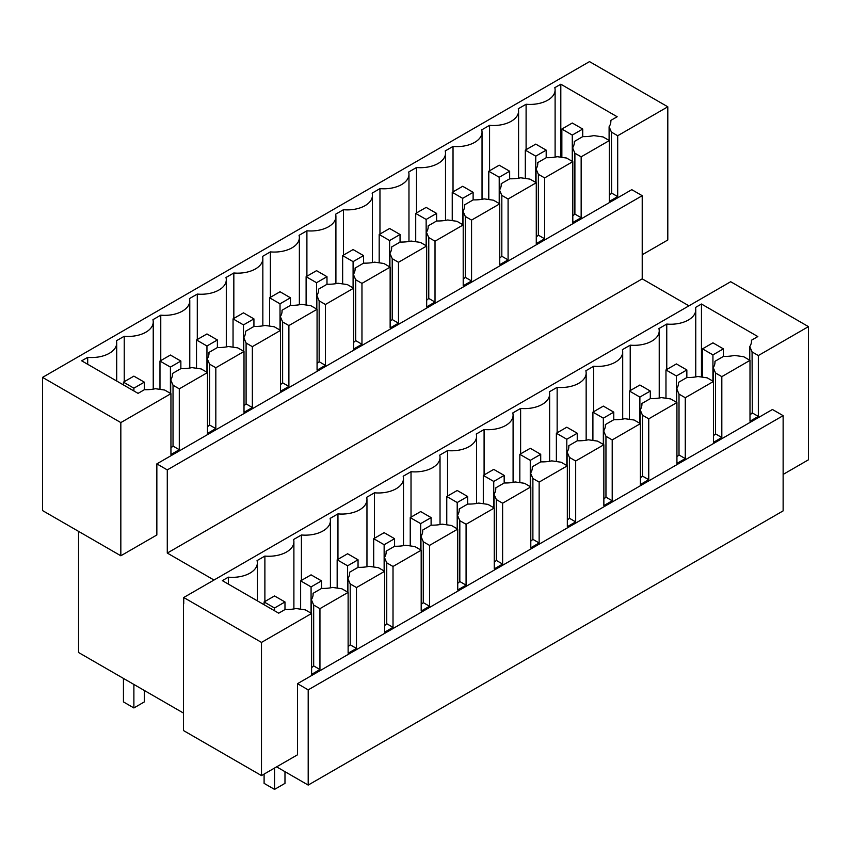 <?xml version="1.0" encoding="UTF-8"?>
<svg xmlns="http://www.w3.org/2000/svg" width="851" height="851" viewBox="0 0 851 851"><rect width="100%" height="100%" fill="white"/><g stroke="black" fill="none" stroke-linecap="round" stroke-linejoin="round"><path stroke-width="1.28" d="M87.696 364.281L87.696 357.356A25.094 14.488 0 0 0 116.704 343.038A25.094 14.488 0 0 0 116.396 340.783L124.235 336.262A25.094 14.488 0 0 0 153.233 321.944A25.094 14.488 0 0 0 152.935 319.689L160.765 315.168A25.094 14.488 0 0 0 189.773 300.86A25.094 14.488 0 0 0 189.465 298.595L197.294 294.074A25.094 14.488 0 0 0 226.302 279.766A25.094 14.488 0 0 0 225.994 277.5L233.834 272.98A25.094 14.488 0 0 0 262.842 258.672A25.094 14.488 0 0 0 262.534 256.417L270.363 251.885A25.094 14.488 0 0 0 299.371 237.578A25.094 14.488 0 0 0 299.063 235.323L306.903 230.802A25.094 14.488 0 0 0 335.911 216.484A25.094 14.488 0 0 0 335.602 214.229L343.432 209.708A25.094 14.488 0 0 0 372.44 195.39A25.094 14.488 0 0 0 372.132 193.134L379.961 188.614A25.094 14.488 0 0 0 408.969 174.306A25.094 14.488 0 0 0 408.661 172.04L416.501 167.519A25.094 14.488 0 0 0 445.509 153.212A25.094 14.488 0 0 0 445.201 150.946L453.03 146.425A25.094 14.488 0 0 0 482.038 132.118A25.094 14.488 0 0 0 481.73 129.863L489.57 125.331A25.094 14.488 0 0 0 518.578 111.024A25.094 14.488 0 0 0 518.27 108.768L526.099 104.248L526.099 149.68M572.574 161.509L572.574 147.84L574.893 153.212L581.159 156.829L609.337 140.553L603.082 136.937L593.785 135.596A26.572 15.339 0 0 1 582.807 136.585L574.287 141.511L574.287 143.213M572.574 147.84A26.572 15.339 0 0 0 574.329 142.362A26.572 15.339 0 0 0 574.287 141.511M581.159 156.829L581.159 217.696L572.808 222.515L572.808 161.647L544.629 177.912L544.629 238.78L536.279 243.609L536.279 182.742L508.09 199.006L508.09 259.874L499.739 264.704L499.739 203.836L471.56 220.101L471.56 280.968L463.21 285.787L463.21 224.919L435.021 241.195L435.021 302.062L426.67 306.881L426.67 246.013L398.491 262.289L398.491 323.157L390.141 327.975L390.141 267.108L361.962 283.383L361.962 344.251L353.612 349.07L353.612 288.202L325.422 304.477L325.422 365.345L317.072 370.164L317.072 309.296L288.893 325.561L288.893 386.428L280.543 391.258L280.543 330.39L252.353 346.655L252.353 407.523L244.003 412.341L244.003 351.474L215.824 367.749L215.824 428.617L207.474 433.436L207.474 372.568L179.295 388.843L179.295 449.711L170.945 454.53L170.945 393.662L120.831 422.585L120.831 555.777L42.55 510.579L42.55 377.387L589.509 61.612L667.801 106.8L667.801 239.993L642.218 254.757M156.85 463.869L167.285 469.901L642.218 195.698L631.782 189.667L156.85 463.869L156.85 534.981L120.831 555.777M667.801 106.8L617.688 135.734L617.688 196.602L609.337 201.421L609.337 140.553M167.285 469.901L167.285 553.065L213.995 580.031M642.218 195.698L642.218 278.862L167.285 553.065M183.731 603.838L183.731 597.508L730.69 281.724L808.45 326.624L758.347 355.548L758.347 416.416L749.997 421.234L749.997 360.367L721.818 376.642L721.818 437.51L713.468 442.329L713.468 381.461L685.278 397.736L685.278 458.604L676.928 463.423L676.928 402.555L648.749 418.83L648.749 479.698L640.399 484.517L640.399 423.649L612.209 439.914L612.209 500.782L603.859 505.611L603.859 444.743L575.68 461.008L575.68 521.876L567.33 526.695L567.33 465.827L539.14 482.102L539.14 542.97L530.79 547.789L530.79 486.921L502.611 503.196L502.611 564.064L494.261 568.883L494.261 508.015L466.082 524.29L466.082 585.158L457.732 589.977L457.732 529.109L429.542 545.385L429.542 606.252L421.192 611.071L421.192 550.203L393.013 566.468L393.013 627.336L384.663 632.165L384.663 571.298L356.473 587.562L356.473 648.43L348.123 653.249L348.123 592.381L319.944 608.656L319.944 669.524L311.594 674.343L311.594 613.475L261.491 642.409L183.731 597.508M642.218 278.862L688.938 305.828M311.594 613.475L305.328 609.859L296.042 608.518A26.572 15.339 0 0 1 285.064 609.507L278.713 613.177L222.345 580.637L228.355 577.169A25.094 14.488 0 0 0 257.364 562.851A25.094 14.488 0 0 0 257.055 560.596L264.884 556.075A25.094 14.488 0 0 0 293.893 541.768A25.094 14.488 0 0 0 293.584 539.502L301.414 534.981A25.094 14.488 0 0 0 330.422 520.674A25.094 14.488 0 0 0 330.124 518.408L337.953 513.887A25.094 14.488 0 0 0 366.962 499.58A25.094 14.488 0 0 0 366.653 497.324L374.483 492.803A25.094 14.488 0 0 0 403.491 478.485A25.094 14.488 0 0 0 403.183 476.23L411.022 471.709A25.094 14.488 0 0 0 440.031 457.391A25.094 14.488 0 0 0 439.722 455.136L447.552 450.615A25.094 14.488 0 0 0 476.56 436.297A25.094 14.488 0 0 0 476.252 434.042L484.091 429.521A25.094 14.488 0 0 0 513.089 415.214A25.094 14.488 0 0 0 512.791 412.948L520.621 408.427A25.094 14.488 0 0 0 549.629 394.119A25.094 14.488 0 0 0 549.32 391.854L557.15 387.333A25.094 14.488 0 0 0 586.158 373.025A25.094 14.488 0 0 0 585.85 370.77L593.69 366.238A25.094 14.488 0 0 0 622.698 351.931A25.094 14.488 0 0 0 622.389 349.676L630.219 345.155A25.094 14.488 0 0 0 659.227 330.837A25.094 14.488 0 0 0 658.919 328.582L666.758 324.061A25.094 14.488 0 0 0 695.756 309.743A25.094 14.488 0 0 0 695.458 307.488L701.458 304.02L701.458 377.014M749.763 360.228L749.763 346.57A26.572 15.339 0 0 0 751.518 341.081A26.572 15.339 0 0 0 751.476 340.23L757.826 336.56L701.458 304.02M749.763 346.57L752.082 351.931L758.347 355.548M666.758 324.061L666.758 369.494M749.997 360.367L743.731 356.75L734.445 355.41A26.572 15.339 0 0 1 723.467 356.399L714.946 361.324L714.946 363.026M713.223 381.322L713.223 367.664A26.572 15.339 0 0 0 714.978 362.175A26.572 15.339 0 0 0 714.946 361.324M713.223 367.664L715.553 373.025L721.818 376.642M261.491 642.409L261.491 775.591L183.465 730.541L183.465 603.987M297.499 683.683L308.2 689.863L783.133 415.66L772.442 409.491L297.499 683.683L297.499 754.805L261.491 775.591M808.45 326.624L808.45 459.806L783.133 474.422M308.2 689.863L308.2 785.079L276.628 766.857M783.133 415.66L783.133 510.877L308.2 785.079M183.465 713.064L78.558 652.504L78.558 531.364M120.831 422.585L42.55 377.387M170.945 393.662L164.679 390.045L155.382 388.705A26.572 15.339 0 0 1 144.404 389.694L138.064 393.364L81.696 360.824L87.696 357.356M526.099 104.248A25.094 14.488 0 0 0 555.107 89.929A25.094 14.488 0 0 0 554.799 87.674L560.809 84.206L560.809 157.201M609.103 140.415L609.103 126.756A26.572 15.339 0 0 0 610.858 121.267A26.572 15.339 0 0 0 610.816 120.416L617.166 116.747L560.809 84.206M609.103 126.756L611.433 132.118L617.688 135.734M611.433 132.118L611.635 193.464L609.337 194.783M610.816 122.118L610.816 120.416M611.433 192.986L617.688 196.602M751.476 340.23L751.476 341.942M752.082 351.931L752.295 413.278L749.997 414.597M752.082 412.799L758.347 416.416M124.235 381.695L124.235 336.262M348.123 592.381L341.868 588.775L332.571 587.424A26.572 15.339 0 0 1 321.593 588.413L313.072 593.338L313.072 595.051M311.36 613.348L311.36 599.678L313.679 605.04L313.679 665.908L319.944 669.524M313.679 665.908L311.594 667.705M313.679 605.04L319.944 608.656M170.7 393.524L170.7 379.865L173.03 385.226L173.03 446.094L179.295 449.711M173.03 385.226L179.295 388.843M173.03 446.094L170.945 447.892M172.413 375.227L172.413 373.525A26.572 15.339 0 0 1 172.455 374.376A26.572 15.339 0 0 1 170.7 379.865M228.355 577.169L228.355 584.105M311.36 599.678A26.572 15.339 0 0 0 313.115 594.189A26.572 15.339 0 0 0 313.072 593.338M207.474 372.568L201.208 368.951L191.922 367.611A26.572 15.339 0 0 1 180.944 368.6L172.413 373.525M264.884 601.519L264.884 556.075M572.808 161.647L566.543 158.031L557.256 156.69A26.572 15.339 0 0 1 546.278 157.68L537.758 162.605L537.758 164.307M713.468 381.461L707.202 377.844L697.905 376.504A26.572 15.339 0 0 1 686.938 377.493L678.407 382.418A26.572 15.339 0 0 1 678.449 383.269A26.572 15.339 0 0 1 676.694 388.747L679.013 394.119L685.278 397.736M630.219 390.588L630.219 345.155M574.893 153.212L574.893 214.08L581.159 217.696M574.893 214.08L572.808 215.877M715.553 373.025L715.553 433.893L721.818 437.51M715.553 433.893L713.468 435.691M489.57 170.774L489.57 125.331M536.045 182.603L536.045 168.934A26.572 15.339 0 0 0 537.789 163.456A26.572 15.339 0 0 0 537.758 162.605M536.045 168.934L538.364 174.306L544.629 177.912M678.407 384.12L678.407 382.418M536.279 182.742L530.013 179.125L520.716 177.785A26.572 15.339 0 0 1 509.749 178.774L501.218 183.688L501.218 185.401M676.928 402.555L670.662 398.938L661.376 397.598A26.572 15.339 0 0 1 650.398 398.587L641.877 403.512A26.572 15.339 0 0 1 641.92 404.363A26.572 15.339 0 0 1 640.165 409.842L642.484 415.214L648.749 418.83M593.69 411.682L593.69 366.238M676.694 402.417L676.694 388.747M538.364 174.306L538.364 235.174L544.629 238.78M538.364 235.174L536.279 236.972M679.013 394.119L679.013 454.987L685.278 458.604M679.013 454.987L676.928 456.785M453.03 191.869L453.03 146.425M499.505 203.697L499.505 190.028A26.572 15.339 0 0 0 501.26 184.55A26.572 15.339 0 0 0 501.218 183.688M499.505 190.028L501.824 195.39L508.09 199.006M641.877 405.214L641.877 403.512M499.739 203.836L493.474 200.219L484.187 198.879A26.572 15.339 0 0 1 473.209 199.868L464.689 204.783L464.689 206.495M640.399 423.649L634.133 420.032L624.836 418.692A26.572 15.339 0 0 1 613.869 419.681L605.338 424.596A26.572 15.339 0 0 1 605.38 425.457A26.572 15.339 0 0 1 603.625 430.936L605.955 436.297L612.209 439.914M557.15 432.776L557.15 387.333M640.165 423.511L640.165 409.842M501.824 195.39L501.824 256.257L508.09 259.874M501.824 256.257L499.739 258.066M642.484 415.214L642.484 476.081L648.749 479.698M642.484 476.081L640.399 477.879M416.501 212.963L416.501 167.519M462.976 224.792L462.976 211.122A26.572 15.339 0 0 0 464.731 205.644A26.572 15.339 0 0 0 464.689 204.783M462.976 211.122L465.295 216.484L471.56 220.101M605.338 426.308L605.338 424.596M463.21 224.919L456.944 221.303L447.658 219.962A26.572 15.339 0 0 1 436.68 220.952L428.149 225.877L428.149 227.589M603.859 444.743L597.604 441.126L588.307 439.786A26.572 15.339 0 0 1 577.329 440.775L568.808 445.69A26.572 15.339 0 0 1 568.851 446.552A26.572 15.339 0 0 1 567.096 452.03L569.415 457.391L575.68 461.008M520.621 453.87L520.621 408.427M603.625 444.605L603.625 430.936M465.295 216.484L465.295 277.352L471.56 280.968M465.295 277.352L463.21 279.149M605.955 436.297L605.955 497.165L612.209 500.782M605.955 497.165L603.859 498.973M379.961 234.057L379.961 188.614M426.436 245.875L426.436 232.217A26.572 15.339 0 0 0 428.191 226.728A26.572 15.339 0 0 0 428.149 225.877M426.436 232.217L428.766 237.578L435.021 241.195M568.808 447.403L568.808 445.69M426.67 246.013L420.415 242.397L411.118 241.056A26.572 15.339 0 0 1 400.14 242.046L391.62 246.971L391.62 248.673M567.33 465.827L561.064 462.221L551.778 460.87A26.572 15.339 0 0 1 540.8 461.859L532.269 466.784A26.572 15.339 0 0 1 532.311 467.635A26.572 15.339 0 0 1 530.556 473.124L532.886 478.485L539.14 482.102M484.091 474.964L484.091 429.521M567.096 465.699L567.096 452.03M428.766 237.578L428.766 298.446L435.021 302.062M428.766 298.446L426.67 300.243M569.415 457.391L569.415 518.259L575.68 521.876M569.415 518.259L567.33 520.067M343.432 255.14L343.432 209.708M389.907 266.969L389.907 253.311A26.572 15.339 0 0 0 391.662 247.822A26.572 15.339 0 0 0 391.62 246.971M389.907 253.311L392.226 258.672L398.491 262.289M532.269 468.497L532.269 466.784M390.141 267.108L383.875 263.491L374.589 262.151A26.572 15.339 0 0 1 363.611 263.14L355.09 268.065L355.09 269.767M530.79 486.921L524.535 483.304L515.238 481.964A26.572 15.339 0 0 1 504.26 482.953L495.739 487.878A26.572 15.339 0 0 1 495.782 488.729A26.572 15.339 0 0 1 494.027 494.218L496.346 499.58L502.611 503.196M447.552 496.048L447.552 450.615M530.556 486.783L530.556 473.124M392.226 258.672L392.226 319.54L398.491 323.157M392.226 319.54L390.141 321.338M532.886 478.485L532.886 539.353L539.14 542.97M532.886 539.353L530.79 541.151M306.903 276.235L306.903 230.802M353.367 288.064L353.367 274.394A26.572 15.339 0 0 0 355.122 268.916A26.572 15.339 0 0 0 355.09 268.065M353.367 274.394L355.697 279.766L361.962 283.383M495.739 489.58L495.739 487.878M353.612 288.202L347.346 284.585L338.049 283.245A26.572 15.339 0 0 1 327.082 284.234L318.551 289.159L318.551 290.861M494.261 508.015L487.995 504.398L478.709 503.058A26.572 15.339 0 0 1 467.731 504.047L459.21 508.972A26.572 15.339 0 0 1 459.242 509.823A26.572 15.339 0 0 1 457.498 515.302L459.817 520.674L466.082 524.29M411.022 517.142L411.022 471.709M494.027 507.877L494.027 494.218M355.697 279.766L355.697 340.634L361.962 344.251M355.697 340.634L353.612 342.432M496.346 499.58L496.346 560.447L502.611 564.064M496.346 560.447L494.261 562.245M270.363 297.329L270.363 251.885M316.838 309.158L316.838 295.488A26.572 15.339 0 0 0 318.593 290.01A26.572 15.339 0 0 0 318.551 289.159M316.838 295.488L319.157 300.86L325.422 304.477M459.21 510.674L459.21 508.972M317.072 309.296L310.806 305.679L301.52 304.339A26.572 15.339 0 0 1 290.542 305.328L282.021 310.243L282.021 311.955M457.732 529.109L451.466 525.492L442.169 524.152A26.572 15.339 0 0 1 431.202 525.141L422.67 530.067A26.572 15.339 0 0 1 422.713 530.918A26.572 15.339 0 0 1 420.958 536.396L423.277 541.768L429.542 545.385M374.483 538.236L374.483 492.803M457.498 528.971L457.498 515.302M319.157 300.86L319.157 361.728L325.422 365.345M319.157 361.728L317.072 363.526M459.817 520.674L459.817 581.541L466.082 585.158M459.817 581.541L457.732 583.339M233.834 318.423L233.834 272.98M280.309 330.252L280.309 316.583A26.572 15.339 0 0 0 282.064 311.104A26.572 15.339 0 0 0 282.021 310.243M280.309 316.583L282.628 321.944L288.893 325.561M422.67 531.769L422.67 530.067M280.543 330.39L274.277 326.773L264.98 325.433A26.572 15.339 0 0 1 254.013 326.422L245.482 331.337L245.482 333.049M421.192 550.203L414.926 546.587L405.64 545.246A26.572 15.339 0 0 1 394.662 546.236L386.141 551.161A26.572 15.339 0 0 1 386.184 552.012A26.572 15.339 0 0 1 384.429 557.49L386.748 562.851L393.013 566.468M337.953 559.33L337.953 513.887M420.958 550.065L420.958 536.396M282.628 321.944L282.628 382.812L288.893 386.428M282.628 382.812L280.543 384.62M423.277 541.768L423.277 602.636L429.542 606.252M423.277 602.636L421.192 604.433M197.294 339.517L197.294 294.074M243.769 351.346L243.769 337.677A26.572 15.339 0 0 0 245.524 332.198A26.572 15.339 0 0 0 245.482 331.337M243.769 337.677L246.099 343.038L252.353 346.655M386.141 552.863L386.141 551.161M244.003 351.474L237.748 347.868L228.451 346.517A26.572 15.339 0 0 1 217.473 347.506L208.952 352.431L208.952 354.144M384.663 571.298L378.397 567.681L369.111 566.34A26.572 15.339 0 0 1 358.133 567.33L349.601 572.244A26.572 15.339 0 0 1 349.644 573.106A26.572 15.339 0 0 1 347.889 578.584L350.218 583.946L356.473 587.562M301.414 580.425L301.414 534.981M384.429 571.159L384.429 557.49M246.099 343.038L246.099 403.906L252.353 407.523M246.099 403.906L244.003 405.714M386.748 562.851L386.748 623.719L393.013 627.336M386.748 623.719L384.663 625.528M160.765 360.611L160.765 315.168M207.24 372.43L207.24 358.771A26.572 15.339 0 0 0 208.995 353.282A26.572 15.339 0 0 0 208.952 352.431M207.24 358.771L209.559 364.132L215.824 367.749M349.601 573.957L349.601 572.244M347.889 592.253L347.889 578.584M209.559 364.132L209.559 425L215.824 428.617M209.559 425L207.474 426.798M350.218 583.946L350.218 644.813L356.473 648.43M350.218 644.813L348.123 646.622M561.851 129.044L572.287 123.012L582.722 129.044L572.287 135.075L561.851 129.044L561.851 157.35M572.287 135.075L572.287 161.35M582.722 129.044L582.722 136.639M712.936 354.888L702.5 348.857L712.936 342.836L723.382 348.857L712.936 354.888L712.936 381.163M702.5 348.857L702.5 377.163M723.382 348.857L723.382 356.452M525.312 150.138L535.758 144.106L546.193 150.138L535.758 156.159L525.312 150.138L525.312 178.444M535.758 156.159L535.758 182.433M546.193 150.138L546.193 157.733M676.407 375.982L665.971 369.951L676.407 363.93L686.842 369.951L676.407 375.982L676.407 402.257M665.971 369.951L665.971 398.257M686.842 369.951L686.842 377.546M488.782 171.232L499.218 165.2L509.653 171.232L499.218 177.253L488.782 171.232L488.782 199.538M499.218 177.253L499.218 203.527M509.653 171.232L509.653 178.816M639.878 397.066L629.432 391.045L639.878 385.014L650.313 391.045L639.878 397.066L639.878 423.341M629.432 391.045L629.432 419.352M650.313 391.045L650.313 398.64M452.243 192.315L462.689 186.295L473.124 192.315L462.689 198.347L452.243 192.315L452.243 220.632M462.689 198.347L462.689 224.621M473.124 192.315L473.124 199.911M603.338 418.16L592.902 412.139L603.338 406.108L613.773 412.139L603.338 418.16L603.338 444.435M592.902 412.139L592.902 440.446M613.773 412.139L613.773 419.734M415.714 213.41L426.149 207.389L436.595 213.41L426.149 219.441L415.714 213.41L415.714 241.727M426.149 219.441L426.149 245.716M436.595 213.41L436.595 221.005M566.809 439.254L556.373 433.233L566.809 427.202L577.244 433.233L566.809 439.254L566.809 465.529M556.373 433.233L556.373 461.54M577.244 433.233L577.244 440.818M379.184 234.504L389.62 228.483L400.055 234.504L389.62 240.535L379.184 234.504L379.184 262.81M389.62 240.535L389.62 266.81M400.055 234.504L400.055 242.099M530.269 460.348L519.833 454.317L530.269 448.296L540.715 454.317L530.269 460.348L530.269 486.623M519.833 454.317L519.833 482.634M540.715 454.317L540.715 461.912M342.645 255.598L353.091 249.566L363.526 255.598L353.091 261.629L342.645 255.598L342.645 283.904M353.091 261.629L353.091 287.904M363.526 255.598L363.526 263.193M493.74 481.443L483.304 475.411L493.74 469.39L504.175 475.411L493.74 481.443L493.74 507.717M483.304 475.411L483.304 503.718M504.175 475.411L504.175 483.006M306.115 276.692L316.551 270.661L326.986 276.692L316.551 282.713L306.115 276.692L306.115 304.998M316.551 282.713L316.551 308.987M326.986 276.692L326.986 284.287M457.21 502.537L446.764 496.505L457.21 490.484L467.646 496.505L457.21 502.537L457.21 528.811M446.764 496.505L446.764 524.812M467.646 496.505L467.646 504.1M269.576 297.786L280.022 291.755L290.457 297.786L280.022 303.807L269.576 297.786L269.576 326.093M280.022 303.807L280.022 330.082M290.457 297.786L290.457 305.381M420.671 523.62L410.235 517.599L420.671 511.568L431.106 517.599L420.671 523.62L420.671 549.895M410.235 517.599L410.235 545.906M431.106 517.599L431.106 525.195M233.046 318.88L243.482 312.849L253.928 318.88L243.482 324.901L233.046 318.88L233.046 347.187M243.482 324.901L243.482 351.176M253.928 318.88L253.928 326.465M384.141 544.714L373.695 538.694L384.141 532.662L394.577 538.694L384.141 544.714L384.141 570.989M373.695 538.694L373.695 567M394.577 538.694L394.577 546.289M196.517 339.964L206.953 333.943L217.388 339.964L206.953 345.995L196.517 339.964L196.517 368.281M206.953 345.995L206.953 372.27M217.388 339.964L217.388 347.559M347.602 565.809L337.166 559.788L347.602 553.756L358.048 559.788L347.602 565.809L347.602 592.083M337.166 559.788L337.166 588.094M358.048 559.788L358.048 567.372M159.977 361.058L170.413 355.037L180.859 361.058L170.413 367.089L159.977 361.058L159.977 389.364M170.413 367.089L170.413 393.364M180.859 361.058L180.859 368.653M311.072 586.903L300.637 580.871L311.072 574.851L321.508 580.871L311.072 586.903L311.072 613.177M300.637 580.871L300.637 609.188M321.508 580.871L321.508 588.466M123.448 382.152L133.884 376.131L144.319 382.152L133.884 388.184L123.448 382.152L123.448 384.929M123.448 678.417L123.448 701.915L133.884 707.947L144.319 701.915L144.319 690.469M133.884 388.184L133.884 390.949M133.884 684.438L133.884 707.947M144.319 382.152L144.319 389.747M274.543 768.059L274.543 789.388L264.097 783.367L264.097 774.08M274.543 607.997L264.097 601.965L274.543 595.945L284.979 601.965L274.543 607.997L274.543 610.763M264.097 601.965L264.097 604.742M284.979 771.676L284.979 783.367L274.543 789.388M284.979 601.965L284.979 609.561M555.107 157.105L555.107 89.929M695.756 376.919L695.756 309.743M116.704 381.035L116.704 343.038M257.364 600.849L257.364 562.851M659.227 398.013L659.227 330.837M518.578 178.199L518.578 111.024M622.698 419.107L622.698 351.931M482.038 199.294L482.038 132.118M586.158 440.201L586.158 373.025M445.509 220.377L445.509 153.212M549.629 461.285L549.629 394.119M408.969 241.471L408.969 174.306M513.089 482.379L513.089 415.214M372.44 262.565L372.44 195.39M476.56 503.473L476.56 436.297M335.911 283.66L335.911 216.484M440.031 524.567L440.031 457.391M299.371 304.754L299.371 237.578M403.491 545.661L403.491 478.485M262.842 325.848L262.842 258.672M366.962 566.755L366.962 499.58M226.302 346.931L226.302 279.766M330.422 587.839L330.422 520.674M189.773 368.026L189.773 300.86M293.893 608.933L293.893 541.768M153.233 389.12L153.233 321.944"/></g></svg>
